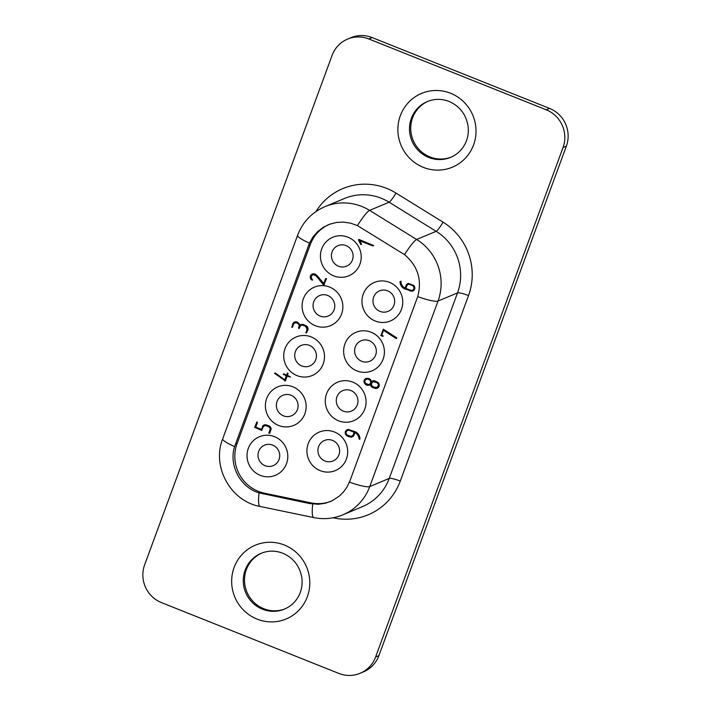 <?xml version="1.0" encoding="UTF-8"?>
<svg xmlns="http://www.w3.org/2000/svg" width="711" height="711" viewBox="0 0 711 711"><rect width="100%" height="100%" fill="white"/><g stroke="black" fill="none" stroke-linecap="round" stroke-linejoin="round"><path stroke-width="1.07" d="M378.91 655.613A29.258 28.467 -112.7 0 1 363.419 671.904L360.095 673.299A29.258 28.467 -112.7 0 1 338.827 673.415L161.477 602.608A29.258 28.467 67.3 0 1 144.653 564.801L332.09 55.387A29.258 28.467 -112.7 0 1 347.581 39.096A29.258 28.467 -112.7 0 1 368.849 38.972L546.208 109.778A29.258 28.467 67.3 0 1 563.023 147.586L375.595 657.008L378.91 655.613L566.347 146.199L563.023 147.586M272.66 445.113A11.118 10.816 -112.7 0 0 258.688 451.343A11.118 10.816 -112.7 0 0 273.166 465.661A11.118 10.816 -112.7 0 0 272.66 445.113M274.535 436.678A20.868 20.308 -112.7 0 0 248.308 448.392A20.868 20.308 -112.7 0 0 260.306 475.357A20.868 20.308 -112.7 0 0 286.524 463.652A20.868 20.308 -112.7 0 0 274.535 436.678M338.48 266.207A11.118 10.816 -112.7 0 0 352.452 259.968A11.118 10.816 -112.7 0 0 337.983 245.65A11.118 10.816 -112.7 0 0 338.48 266.207M566.347 146.199A29.258 28.467 67.3 0 0 549.523 108.392L372.173 37.585A29.258 28.467 -112.7 0 0 350.905 37.701L347.581 39.096M291.012 395.236A11.118 10.816 -112.7 0 0 277.041 401.466A11.118 10.816 -112.7 0 0 291.51 415.793A11.118 10.816 -112.7 0 0 291.012 395.236M292.879 386.802A20.868 20.308 -112.7 0 0 266.661 398.515A20.868 20.308 -112.7 0 0 278.65 425.48A20.868 20.308 -112.7 0 0 304.877 413.775A20.868 20.308 -112.7 0 0 292.879 386.802M361.677 361.268A11.118 10.816 -112.7 0 0 375.648 355.038A11.118 10.816 -112.7 0 0 361.179 340.72A11.118 10.816 -112.7 0 0 361.677 361.268M404.506 254.627A21.454 2.933 121.7 0 1 416.655 239.474A50.712 49.343 67.3 0 1 438.012 301.064L369.756 486.573L389.255 478.414L457.511 292.905A50.712 49.343 67.3 0 0 436.163 231.315L389.104 202.217A50.712 49.343 -112.7 0 0 344.435 198.493L324.927 206.652A50.712 49.343 -112.7 0 1 369.596 210.385L416.655 239.474L436.163 231.315A9.75 1.333 121.7 0 0 443.06 222.161L396 193.072A9.75 1.333 -58.3 0 1 389.104 202.217L369.596 210.385A21.454 2.933 121.7 0 0 357.411 225.583L404.506 254.627C417.792 265.87 422.192 279.867 417.704 296.62L349.901 480.965L346.835 487.311L343.449 491.985L339.378 496.038L332.206 500.731L325.505 503.21L318.448 504.268L309.507 503.548L259.062 492.883C240.291 487.426 228.595 465.234 234.612 446.588A21.454 3.422 -159.8 0 1 222.721 438.811L297.58 235.332A21.454 3.422 -159.8 0 0 309.481 243.109L234.612 446.588M320.128 316.084A11.118 10.816 -112.7 0 0 334.099 309.845A11.118 10.816 -112.7 0 0 319.63 295.527A11.118 10.816 -112.7 0 0 320.128 316.084M329.584 287.057A20.868 20.308 -112.7 0 0 303.357 298.762A20.868 20.308 -112.7 0 0 315.355 325.727A20.868 20.308 -112.7 0 0 341.582 314.022A20.868 20.308 -112.7 0 0 329.584 287.057M309.365 345.359A11.118 10.816 -112.7 0 0 295.394 351.59A11.118 10.816 -112.7 0 0 309.863 365.916A11.118 10.816 -112.7 0 0 309.365 345.359M311.231 336.934A20.868 20.308 -112.7 0 0 285.004 348.639A20.868 20.308 -112.7 0 0 297.002 375.604A20.868 20.308 -112.7 0 0 323.229 363.899A20.868 20.308 -112.7 0 0 311.231 336.934M331.122 501.237A37.061 36.057 67.3 0 1 311.116 502.873L264.483 493.212A37.061 36.057 67.3 0 1 237.101 443.495L310.236 244.717A37.061 36.057 67.3 0 1 329.006 224.454M357.411 225.583L350.656 223.165L343.591 222.108L336.499 222.463L329.646 224.214L323.283 227.298L317.666 231.582L313 236.932L309.481 243.109M380.03 311.391A11.118 10.816 -112.7 0 0 394.001 305.161A11.118 10.816 -112.7 0 0 379.532 290.843A11.118 10.816 -112.7 0 0 380.03 311.391M427.978 101.3A30.235 29.418 -112.7 0 0 412.584 117.866A30.235 29.418 -112.7 0 0 419.668 150.083A30.235 29.418 -112.7 0 0 451.316 157.06M332.561 440.42A11.118 10.816 -112.7 0 0 318.59 446.659A11.118 10.816 -112.7 0 0 333.059 460.977A11.118 10.816 -112.7 0 0 332.561 440.42M334.428 431.995A20.868 20.308 -112.7 0 0 308.201 443.7A20.868 20.308 -112.7 0 0 320.199 470.664A20.868 20.308 -112.7 0 0 346.426 458.959A20.868 20.308 -112.7 0 0 334.428 431.995M261.755 553.078A30.235 29.418 -112.7 0 0 246.362 569.635A30.235 29.418 -112.7 0 0 253.445 601.853A30.235 29.418 -112.7 0 0 285.093 608.838M360.095 673.299A29.258 28.467 -112.7 0 0 375.595 657.008M389.486 282.365A20.868 20.308 -112.7 0 0 363.259 294.07A20.868 20.308 -112.7 0 0 375.257 321.043A20.868 20.308 -112.7 0 0 401.475 309.329A20.868 20.308 -112.7 0 0 389.486 282.365M350.905 390.543A11.118 10.816 -112.7 0 0 336.943 396.782A11.118 10.816 -112.7 0 0 351.412 411.1A11.118 10.816 -112.7 0 0 350.905 390.543M352.78 382.118A20.868 20.308 -112.7 0 0 326.553 393.823A20.868 20.308 -112.7 0 0 338.552 420.788A20.868 20.308 -112.7 0 0 364.779 409.083A20.868 20.308 -112.7 0 0 352.78 382.118M347.937 237.181A20.868 20.308 -112.7 0 0 321.71 248.886A20.868 20.308 -112.7 0 0 333.708 275.85A20.868 20.308 -112.7 0 0 359.935 264.145A20.868 20.308 -112.7 0 0 347.937 237.181M371.133 332.241A20.868 20.308 -112.7 0 0 344.906 343.946A20.868 20.308 -112.7 0 0 356.904 370.911A20.868 20.308 -112.7 0 0 383.131 359.206A20.868 20.308 -112.7 0 0 371.133 332.241M359.037 438.989L358.913 437.958A7.528 7.323 -112.7 0 0 354.949 432.599L353.954 435.301A3.484 3.386 67.3 0 1 350.807 437.114L347.706 436.19A3.973 3.866 67.3 0 1 345.155 432.928L345.315 431.541L346.844 429.817L348.15 429.426L355.073 431.657A8.025 7.812 67.3 0 1 359.944 438.109L359.979 439.016L359.037 438.989L359.659 438.731L359.535 437.7A7.528 7.323 -112.7 0 0 355.571 432.341L354.949 432.599M371.471 381.389A4.399 4.284 67.3 0 1 375.266 381.078L378.128 382.571A3.733 3.635 67.3 0 1 379.114 386.366A3.679 3.582 67.3 0 1 374.884 388.33L372.822 387.593A4.186 4.07 67.3 0 1 370.271 384.66A4.302 4.186 67.3 0 1 366.512 385.06C364.965 384.251 364.121 382.989 363.961 381.256L364.148 380.358A3.715 3.608 67.3 0 1 366.805 378.279L368.938 378.545L370.475 379.576L371.471 381.389L372.093 381.132A4.399 4.284 67.3 0 1 372.377 380.972M383.505 330.339L381.754 335.112L383.309 336.134L380.954 335.761L383.273 329.166L396.72 337.832L396.16 338.552L383.505 330.339L384.127 330.082L396.774 338.285L396.16 338.552M287.244 373.195L288.071 373.551L287.422 375.328L290.595 377.052L287.111 376.163L285.36 380.918L274.579 373.284L275.699 373.275L284.791 379.87L286.275 375.835L283.262 374.128L286.586 374.99L287.653 373.026M303.97 324.696L306.876 326.207A3.751 3.653 67.3 0 1 307.907 330.02L306.094 333.024L306.983 329.291L305.686 326.429L303.215 325.354A3.022 2.942 -112.7 0 0 300.513 325.967L298.798 328.473L299.109 325.123A3.395 3.306 -112.7 0 0 293.99 323.523L291.937 327.371L292.834 323.647A3.528 3.431 67.3 0 1 296.185 321.834L297.545 322.127L300.14 324.989A4.47 4.346 67.3 0 1 303.97 324.696M408.47 283.467L413.686 285.369A3.751 3.653 67.3 0 1 414.682 289.164A3.671 3.573 67.3 0 1 411.989 291.226L404.772 288.942A7.705 7.501 67.3 0 1 400.026 281.68L400.977 281.636L401.084 282.569A7.51 7.306 -112.7 0 0 405.057 288.088L406.052 285.387A3.324 3.226 67.3 0 1 408.47 283.467M262.35 426.6A3.599 3.502 67.3 0 1 265.683 424.734L268.918 425.8A4.124 4.008 67.3 0 1 271.175 429.124L269.673 433.283L268.847 432.928L270.038 429.684A2.577 2.506 -112.7 0 0 269.176 427.089L266.296 425.747A2.862 2.782 -112.7 0 0 263.061 427.258L261.604 430.422L254.716 427.267L256.938 421.872L257.382 422.592L255.729 427.107L261.337 429.346L262.972 426.342A3.599 3.502 67.3 0 1 264.403 424.876M361.57 244.282L360.593 244.246L358.415 239.829L358.939 239.438L373.728 245.562L372.688 245.899L360.024 240.842L361.57 244.282M317.293 275.761L323.781 283.618L325.638 278.561L326.509 278.641L323.718 285.084L315.862 275.601L313.133 274.713A2.8 2.72 -112.7 0 0 312.005 279.13L312.662 280.081L311.374 279.77A3.839 3.733 67.3 0 1 310.387 275.948L310.583 275.539A3.759 3.662 67.3 0 1 313.72 273.806L315.169 274.091L317.293 275.761M377.274 387.228L378.43 384.962A3.04 2.96 -112.7 0 0 376.839 382.669L373.444 381.736A2.666 2.595 -112.7 0 0 372.866 386.588L374.688 387.362L377.274 387.228L378.919 385.718L379.052 384.695A3.04 2.96 -112.7 0 0 377.461 382.411L374.066 381.469A2.666 2.595 -112.7 0 0 373.417 381.647L372.786 381.905M353.118 434.963L354.122 432.244L349.385 430.395A2.924 2.844 -112.7 0 0 346.15 431.87L346.026 432.892A3.128 3.04 -112.7 0 0 347.679 435.221L350.807 436.243A2.782 2.702 -112.7 0 0 353.118 434.963L354.745 431.977L350.008 430.128A2.924 2.844 -112.7 0 0 348.203 430.253L347.581 430.51M405.892 288.426L411.162 290.372A2.791 2.711 -112.7 0 0 413.598 289.315L413.855 288.817A2.862 2.782 -112.7 0 0 412.558 285.626L408.994 284.293A2.4 2.337 -112.7 0 0 406.914 285.644L405.892 288.426M365.099 380.367L364.983 380.678A2.844 2.764 -112.7 0 0 365.658 383.442L368.36 384.5A2.808 2.737 -112.7 0 0 370.547 383.06A2.791 2.711 -112.7 0 0 369.8 380.127L368.662 379.407A3.066 2.986 -112.7 0 0 365.099 380.367M352.576 436.723A3.484 3.386 67.3 0 1 351.43 436.856L348.328 435.932A3.973 3.866 67.3 0 1 345.777 432.67L345.937 431.284L347.377 429.657M351.883 436.039L352.505 435.772A2.782 2.702 -112.7 0 0 353.749 434.705M354.122 432.244L354.745 431.977M350.168 430.662L350.79 430.404M349.385 430.395L350.008 430.128M358.913 437.958L359.535 437.7M359.313 439.256L359.935 438.998M345.315 431.541L345.937 431.284M345.155 432.928L345.777 432.67M347.706 436.19L348.328 435.932M349.057 436.732L349.679 436.474M350.807 437.114L351.43 436.856M377.55 388.064A3.679 3.582 67.3 0 1 375.506 388.073L373.444 387.326A4.186 4.07 67.3 0 1 370.893 384.393L370.271 384.66M369.898 384.882A4.302 4.186 67.3 0 1 367.134 384.802C365.596 383.993 364.743 382.722 364.583 380.998L364.77 380.092A3.715 3.608 67.3 0 1 366.352 378.385M369.205 384.296L369.827 384.038A2.808 2.737 -112.7 0 0 371.169 382.794A2.791 2.711 -112.7 0 0 370.422 379.87L369.285 379.141A3.066 2.986 -112.7 0 0 366.965 379.114L366.343 379.381M370.547 383.06L371.169 382.794M369.8 380.127L370.422 379.87M368.662 379.407L369.285 379.141M378.296 385.984L378.919 385.718M378.43 384.962L379.052 384.695M376.839 382.669L377.461 382.411M375.204 382.02L375.835 381.754M373.444 381.736L374.066 381.469M364.148 380.358L364.77 380.092M363.961 381.256L364.583 380.998M366.512 385.06L367.134 384.802M373.897 388.01L374.519 387.744M374.884 388.33L375.506 388.073M383.3 336.116L381.363 335.005L383.487 329.237M380.74 335.263L381.363 335.005M380.954 335.761L381.585 335.494M382.278 336.285L382.9 336.027M290.595 377.052L287.111 376.163M286.586 374.99L287.813 373.097M284.791 379.87L285.413 379.612L286.897 375.577L283.885 373.862M285.413 380.785L275.255 372.991M283.262 374.128L283.733 373.924M283.467 374.715L284.089 374.457M286.275 375.835L286.897 375.577M274.579 373.284L275.201 373.017M274.704 373.666L275.326 373.408M284.844 381.087L285.378 380.865M300.14 324.989L300.762 324.731A4.47 4.346 67.3 0 1 301.02 324.589M292.559 327.104L293.456 323.381A3.528 3.431 67.3 0 1 294.852 321.959M299.42 328.215L299.731 324.856A3.395 3.306 -112.7 0 0 295.509 322.67L294.887 322.927M306.69 332.712L307.605 329.033L306.308 326.171L303.837 325.096A3.022 2.942 -112.7 0 0 301.935 325.211L301.313 325.469M292.834 323.647L293.456 323.381M291.652 326.856L292.274 326.598M291.937 327.371L292.514 327.122M299.109 325.123L299.731 324.856M298.94 326.696L299.562 326.438M298.816 327.033L299.438 326.767M298.673 327.353L299.295 327.087M298.469 328.047L299.091 327.789M298.798 328.473L299.242 328.286M303.215 325.354L303.837 325.096M304.806 325.994L305.428 325.727M305.686 326.429L306.308 326.171M306.983 329.291L307.605 329.033M305.792 332.517L306.414 332.259M306.094 333.024L306.654 332.784M413.127 290.843A3.671 3.573 67.3 0 1 412.611 290.959L405.394 288.675A7.705 7.501 67.3 0 1 400.649 281.423L401.066 281.094M405.057 288.088L406.674 285.12A3.324 3.226 67.3 0 1 408.078 283.565M412.496 290.177L413.118 289.919A2.791 2.711 -112.7 0 0 414.22 289.057L414.477 288.559A2.862 2.782 -112.7 0 0 413.18 285.369L409.616 284.036A2.4 2.337 -112.7 0 0 408.736 284.213L408.114 284.471M413.598 289.315L414.22 289.057M413.855 288.817L414.477 288.559M412.558 285.626L413.18 285.369M411.58 285.147L412.202 284.88M410.087 284.542L410.709 284.284M408.994 284.293L409.616 284.036M411.989 291.226L412.611 290.959M410.025 291.039L410.647 290.772M404.772 288.942L405.394 288.675M400.026 281.68L400.649 281.423M406.052 285.387L406.674 285.12M261.337 429.346L262.972 426.342M262.021 430.075L255.551 427.498L257.178 422.005M269.745 433.123L270.669 429.417A2.577 2.506 -112.7 0 0 269.798 426.831L266.918 425.48A2.862 2.782 -112.7 0 0 265.123 425.587L264.501 425.853M254.716 427.267L255.338 427M254.929 427.755L255.551 427.498M266.296 425.747L266.918 425.48M266.634 425.898L267.256 425.64M267.896 426.36L268.518 426.102M269.176 427.089L269.798 426.831M270.038 429.684L270.669 429.417M268.847 432.928L269.469 432.67M269.149 433.434L269.709 433.195M361.535 244.308L359.108 239.509M373.693 245.659L360.646 240.576L360.024 240.842M372.688 245.899L373.311 245.633M358.415 239.829L359.037 239.563M360.593 244.246L361.215 243.98M360.895 244.566L361.517 244.308M323.781 283.618L324.403 283.36L326.189 278.499M311.374 279.77L311.996 279.512A3.839 3.733 67.3 0 1 311.009 275.69L311.205 275.273A3.759 3.662 67.3 0 1 312.591 273.966M311.996 279.512L312.6 279.894M324.314 284.782L316.484 275.344L313.755 274.455A2.8 2.72 -112.7 0 0 313.267 274.606L312.644 274.864M310.583 275.539L311.205 275.273M310.387 275.948L311.009 275.69M313.133 274.713L313.755 274.455M314.786 274.908L315.408 274.642M315.862 275.601L316.484 275.344M323.718 285.084L324.287 284.853M368.849 38.972L372.173 37.585M549.523 108.392L546.208 109.778M310.236 244.717L308.538 245.428M428.724 157.451A30.235 29.418 -112.7 0 0 450.703 157.327C457.413 154.429 462.381 149.594 465.607 142.822C467.971 137.605 468.798 132.086 468.087 126.247C466.096 114.427 459.75 106.17 449.041 101.451C441.682 98.642 434.457 98.678 427.355 101.549A30.235 29.418 -112.7 0 0 411.34 118.39A30.235 29.418 -112.7 0 0 428.724 157.451M257.098 619.13A39.985 38.909 -112.7 0 0 307.348 596.698A39.985 38.909 -112.7 0 0 284.356 545.035A39.985 38.909 -112.7 0 0 234.115 567.467A39.985 38.909 -112.7 0 0 257.098 619.13M423.321 167.352A39.985 38.909 -112.7 0 0 473.562 144.928A39.985 38.909 -112.7 0 0 450.578 93.265A39.985 38.909 -112.7 0 0 400.337 115.689A39.985 38.909 -112.7 0 0 423.321 167.352M443.06 222.161A60.462 58.835 67.3 0 1 468.513 295.598L400.266 481.107A60.462 58.835 67.3 0 1 334.214 518.008L333.059 517.768M396 193.072A60.462 58.835 -112.7 0 0 315.942 211.576M262.501 609.22A30.235 29.418 -112.7 0 0 284.48 609.105C291.199 606.207 296.167 601.373 299.384 594.6C301.748 589.383 302.575 583.855 301.864 578.016C299.882 566.205 293.527 557.939 282.818 553.229C275.459 550.421 268.234 550.447 261.133 553.327A30.235 29.418 -112.7 0 0 245.117 570.16A30.235 29.418 -112.7 0 0 262.501 609.22M417.704 296.62A21.454 3.422 -159.8 0 0 438.012 301.064L457.511 292.905A9.75 1.555 -159.8 0 1 468.513 295.598M400.266 481.107A9.75 1.555 -159.8 0 0 389.255 478.414A50.712 49.343 67.3 0 1 362.406 506.65L342.898 514.817A50.712 49.343 67.3 0 0 369.756 486.573A21.454 3.422 -159.8 0 1 349.448 482.129M334.303 517.519A9.75 1.875 -78.3 0 1 334.214 518.008M342.898 514.817C333.495 518.675 323.789 519.599 313.791 517.599L260.119 506.472A21.454 4.115 -78.3 0 1 259.062 492.883M313.791 517.599A21.454 4.115 -78.3 0 1 312.733 504.072M311.116 502.873L309.507 503.548M264.483 493.212L262.874 493.887M237.101 443.495L235.403 444.206M372.822 387.593L373.444 387.326M297.162 322.936L297.785 322.678M360.379 243.82L361.001 243.562M324.927 206.652C311.862 212.385 302.753 221.948 297.58 235.332M260.119 506.472C230.64 501.308 211.496 466.603 222.721 438.811"/></g></svg>
